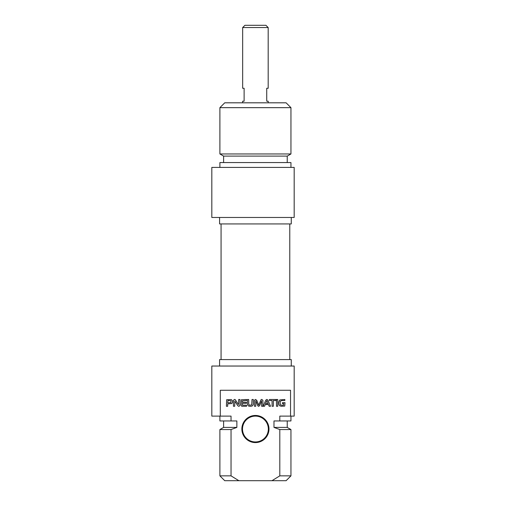 <?xml version="1.0" encoding="UTF-8"?>
<svg xmlns="http://www.w3.org/2000/svg" width="506" height="506" viewBox="0 0 506 506"><rect width="100%" height="100%" fill="white"/><g stroke="black" fill="none" stroke-linecap="round" stroke-linejoin="round"><path stroke-width="0.76" d="M283.449 405.249L283.727 403.63L282.462 403.63L282.462 402.668L285.005 402.668L284.751 406.071L281.203 406.274L279.622 405.742L278.869 404.433L278.762 402.068L279.837 399.904L284.846 399.487L284.846 400.505L281.829 400.505L280.33 401.245L280.147 401.783L280.324 404.547L280.874 405.11L283.449 405.249M276.01 400.505L273.354 400.505L273.354 406.274L272.076 406.274L272.076 400.505L269.432 400.505L269.432 399.487L276.01 399.487L276.01 400.505M261.621 400.822L259.648 405.534L258.68 406.35L257.839 405.85L255.808 400.79L255.732 406.274L254.455 406.274L254.455 400.303L255.441 399.417L256.738 400.284L258.68 405.066L261.14 399.563L261.804 399.417L262.905 400.303L262.905 406.274L261.621 406.274L261.621 400.822M227.997 400.505L227.675 402.852L230.938 402.605L230.919 400.746L227.997 400.505M232.463 402.15L231.893 403.541L227.675 403.87L227.675 406.274L226.397 406.274L226.631 399.753L231.274 399.544L232.406 400.746L232.463 402.15M242.374 403.32L242.475 405.173L246.536 405.255L246.536 406.274L241.71 406.248L241.096 405.268L241.33 399.753L246.498 399.487L246.498 400.505L242.374 400.86L242.374 402.302L246.397 402.302L246.397 403.32L242.374 403.32M238.503 404.598L238.699 399.487L239.939 399.487L239.939 405.395L238.933 406.35L237.839 405.78L234.822 401.1L234.689 406.274L233.449 406.274L233.449 400.335L234.48 399.417L235.176 399.569L238.503 404.598M268.167 403.649L266.871 400.607L265.555 403.649L268.167 403.649M263.196 406.274L265.751 400.183L266.871 399.417L267.978 400.183L270.539 406.274L269.192 406.274L268.496 404.56L265.233 404.56L264.543 406.274L263.196 406.274M276.485 399.487L277.762 399.487L277.762 406.274L276.485 406.274L276.485 399.487M248.731 404.313L249.673 405.255L251.697 404.895L252.02 399.487L253.297 399.487L253.19 404.775L252.14 406.033L250.35 406.35L248.566 406.033L247.51 404.775L247.402 399.487L248.68 399.487L248.731 404.313M220.3 416.103L220.3 390.265L290.545 390.265L290.545 416.103L279.805 416.103L279.805 420.948L273.98 420.948L273.98 427.406L279.805 429.556L279.805 475.855L271.969 480.7L238.876 480.7L231.04 475.855L231.04 429.556L236.865 427.406L236.865 420.948L231.04 420.948L231.04 416.103L211.818 416.103L211.818 366.04L294.182 366.04L294.182 416.103L290.545 416.103M255.422 442.586A13.567 13.567 0 0 0 267.168 422.238A13.567 13.567 0 0 0 243.677 422.238A13.567 13.567 0 0 0 255.422 442.586M255.422 441.94A12.922 12.922 0 0 1 242.5 429.025A12.922 12.922 0 0 1 255.422 416.103A12.922 12.922 0 0 1 268.344 429.025A12.922 12.922 0 0 1 255.422 441.94M271.969 480.7L286.105 480.7L290.95 475.855L279.805 475.855M279.805 429.556L290.95 429.556L290.95 475.855M273.98 427.406L287.237 427.406L290.95 429.556M279.805 420.948L290.95 420.948L290.95 416.103M231.04 475.855L219.895 475.855L224.74 480.7L238.876 480.7M219.895 475.855L219.895 429.556L231.04 429.556M219.572 366.04L219.572 359.583L291.273 359.583L291.273 366.04M219.895 429.556L223.608 427.406L236.865 427.406M219.895 416.103L219.895 420.948L231.04 420.948M268.18 27.558L265.922 25.3L244.923 25.3L242.665 27.558L268.18 27.558L268.18 88.278L266.725 88.278L266.725 101.2L268.18 101.2L268.18 102.813M242.665 27.558L242.665 88.278L244.12 88.278L244.12 101.2L242.665 101.2L242.665 102.813M290.95 107.658L286.105 102.813L224.74 102.813L219.895 107.658L290.95 107.658L290.95 153.963L219.895 153.963L219.895 107.658M294.182 217.472L294.182 167.41L211.818 167.41L211.818 217.472L294.182 217.472M291.273 217.472L291.273 223.93L219.572 223.93L219.572 217.472M290.95 153.963L287.237 156.107L223.608 156.107L219.895 153.963M287.237 156.107L287.237 162.565M290.95 167.41L290.95 162.565L219.895 162.565L219.895 167.41M287.237 427.406L287.237 420.948M223.608 427.406L223.608 420.948M221.071 223.93L221.071 359.583M289.774 223.93L289.774 359.583M223.608 156.107L223.608 162.565"/></g></svg>

